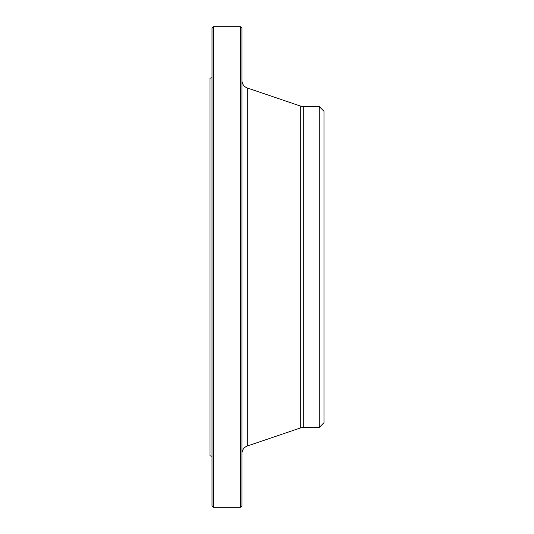 <?xml version="1.0" encoding="UTF-8"?>
<svg xmlns="http://www.w3.org/2000/svg" width="534" height="534" viewBox="0 0 534 534"><rect width="100%" height="100%" fill="white"/><g stroke="black" fill="none" stroke-linecap="round" stroke-linejoin="round"><path stroke-width="0.8" d="M240.44 507.3L240.44 26.7L213.493 26.7L213.493 507.3L240.44 507.3L241.929 505.811L241.929 28.189L240.44 26.7M212.005 456.303L210.022 455.769L210.022 78.231L212.005 77.697M213.493 507.3L212.005 505.811L212.005 28.189L213.493 26.7M319.272 427.434L319.272 106.566L323.978 111.279L323.978 422.721L319.272 427.434L303.292 427.434L300.742 427.854L247.309 446.017C243.911 447.372 242.122 449.875 241.929 453.52M300.742 427.854L300.742 106.146L247.309 87.983L247.309 446.017M319.272 106.566L303.292 106.566L303.292 427.434M303.292 106.566L300.742 106.146M247.309 87.983C243.911 86.628 242.122 84.125 241.929 80.48"/></g></svg>
